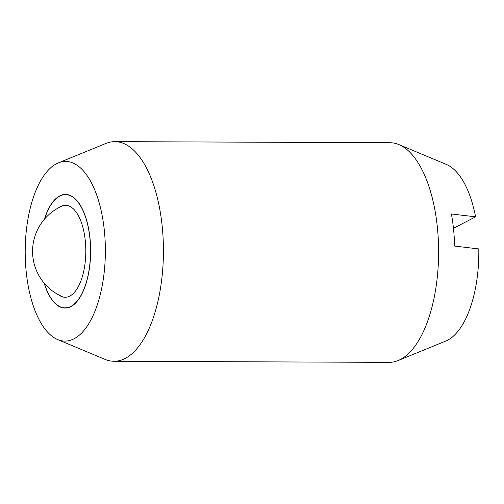 <?xml version="1.0" encoding="UTF-8"?>
<svg xmlns="http://www.w3.org/2000/svg" width="504" height="504" viewBox="0 0 504 504"><rect width="100%" height="100%" fill="white"/><g stroke="black" fill="none" stroke-linecap="round" stroke-linejoin="round"><path stroke-width="0.76" d="M113.986 361.267L389.164 362.363A109.815 49.001 -89.8 0 0 398.066 360.574A109.815 49.001 -89.8 0 0 400.283 359.554A109.815 49.001 -89.8 0 0 437.428 227.846A109.815 49.001 -89.8 0 0 398.922 144.591A109.815 49.001 -89.8 0 0 390.039 142.733L114.855 141.637A109.815 49.001 90.2 0 1 162.244 226.75A109.815 49.001 90.2 0 1 125.099 358.457A109.815 49.001 90.2 0 1 113.986 361.267A109.815 49.001 90.2 0 1 105.097 359.409L57.658 339.57A89.832 40.081 -89.8 0 0 74.019 338.789A89.832 40.081 -89.8 0 0 104.593 233.075A89.832 40.081 -89.8 0 0 58.357 162.887A89.832 40.081 -89.8 0 0 56.542 163.724A89.832 40.081 -89.8 0 0 25.2 253.172A89.832 40.081 -89.8 0 0 57.658 339.57M398.922 144.591L446.368 164.43A89.832 40.081 90.2 0 1 475.593 216.827L451.414 213.973A101.827 45.436 -89.8 0 1 454.621 246.078L478.8 248.932A89.832 40.081 90.2 0 1 447.476 340.276A89.832 40.081 90.2 0 1 445.662 341.114L398.066 360.574M44.447 219.183A56.832 25.358 90.2 0 1 65.507 194.424A56.832 25.358 90.2 0 1 90.027 238.474A56.832 25.358 90.2 0 1 65.054 308.089A56.832 25.358 90.2 0 1 44.195 283.166M475.593 216.827L453.449 228.268M58.357 162.887L105.96 143.426A109.815 49.001 90.2 0 1 114.855 141.637M44.377 283.38A56.612 25.257 -89.8 0 0 65.054 307.868A56.612 25.257 -89.8 0 0 89.933 238.524A56.612 25.257 -89.8 0 0 65.507 194.645A56.612 25.257 -89.8 0 0 44.635 218.969M58.974 207.591A45.99 20.519 90.2 0 1 60.808 206.445A45.99 20.519 90.2 0 1 61.305 206.199A45.99 20.519 90.2 0 1 85.308 240.912A45.99 20.519 90.2 0 1 60.946 296.283A45.99 20.519 90.2 0 1 58.628 294.872M67.284 307.875L65.054 307.868M67.731 194.657L65.507 194.645M63.636 205.437A49.417 49.417 0 0 0 63.271 297.058"/></g></svg>
